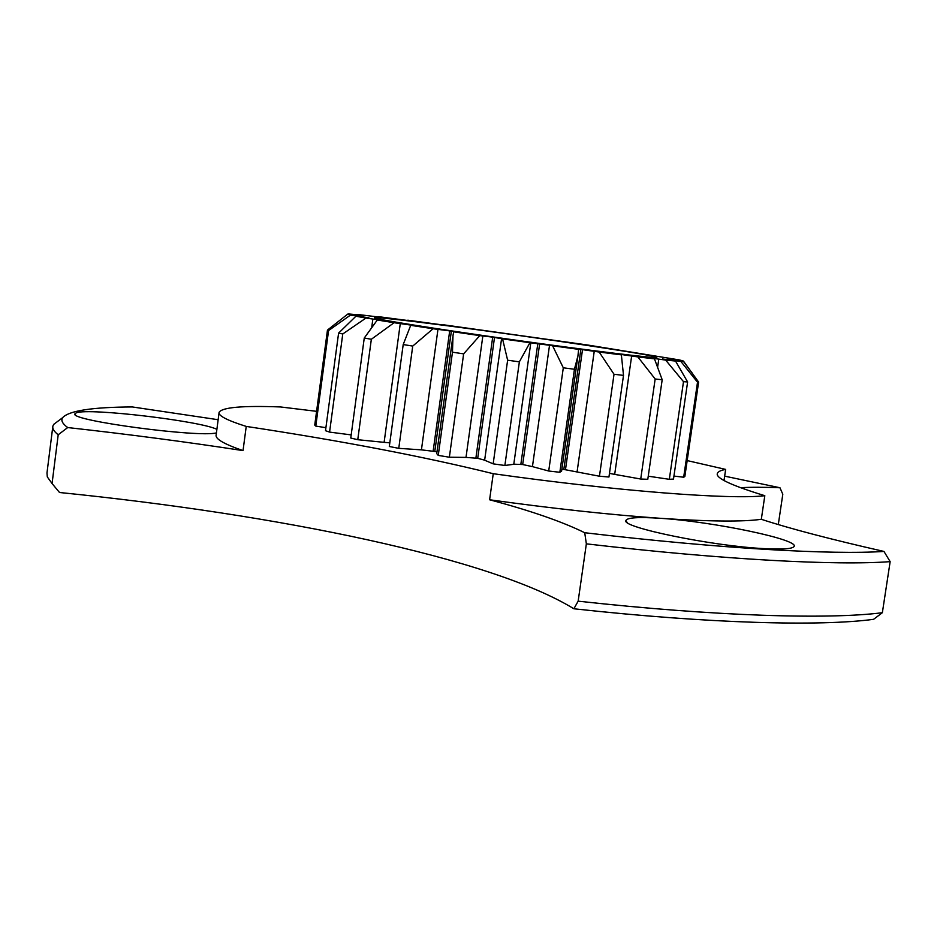 <?xml version="1.0" encoding="UTF-8"?>
<svg xmlns="http://www.w3.org/2000/svg" width="937" height="937" viewBox="0 0 937 937"><rect width="100%" height="100%" fill="white"/><g stroke="black" fill="none" stroke-linecap="round" stroke-linejoin="round"><path stroke-width="1.41" d="M447.031 325.725C402.196 319.915 378.021 317.256 374.507 317.76C372.059 318.709 435.037 328.828 513.359 339.826C591.669 350.836 656.931 358.742 656.825 357.43C660.081 355.884 533.434 336.898 447.031 325.725M614.028 374.261L599.446 476.219L608.945 477.015L623.503 375.397L614.028 374.261L599.153 352.031L576.56 348.798L578.621 349.337L577.942 355.837L574.44 369.26L559.846 472.283L548.707 471.018L563.301 367.808L574.44 369.26M655.162 378.993L640.721 479.03L647.795 479.299L662.19 379.731L655.162 378.993L637.863 356.903L617.893 354.01L621.372 354.865L623.503 375.397M683.495 381.675L669.323 479.311L673.504 479.065L687.617 381.956L683.495 381.675L665.657 360.089L645.827 357.313L654.459 358.859L662.19 379.731M697.515 382.214L683.682 477.226L684.853 476.523L698.615 382.062L697.515 382.214L680.848 361.401L662.541 358.976L675.518 361.038L687.617 381.956M327.458 330.093L314.75 425.07L315.781 426.089L328.571 330.55L327.458 330.093L347.58 314.223L363.263 316.191L347.639 314.235M338.597 333.103L325.502 430.704L329.578 432.098L342.766 333.97L338.597 333.103L355.931 316.226L368.944 317.819L350.485 315.09L328.571 330.55M364.259 338.023L350.766 438.024L357.758 439.711L371.345 339.264L364.259 338.023L377.306 320.009L386.946 321.086L365.957 318.065L342.766 333.97M403.203 344.558L389.312 446.504L398.764 448.343L412.737 346.081L403.203 344.558L410.711 325.338L416.508 325.889L394.079 322.726L371.345 339.264M452.477 352.195L438.247 455.394L449.362 457.221L463.639 353.858L452.477 352.195L452.993 335.622L453.695 331.827L455.722 331.874L451.365 331.112L433.081 328.746L412.737 346.081M507.631 360.206L493.167 463.85L504.867 465.478L519.367 361.846L507.631 360.206L502.548 338.878L492.698 337.133L479.779 335.622L463.639 353.858M599.446 476.219L561.884 469.074M561.614 471.018L559.846 472.283M548.707 471.018L532.439 466.626L549.527 345.261L529.897 342.708L519.367 361.846M563.301 367.808L552.631 345.835L549.527 345.261M532.439 466.626L522.682 464.541L513.792 464.19M513.781 464.248L530.822 342.696L513.781 464.283L504.867 465.478M493.167 463.85L484.64 460.208L501.588 338.597M484.652 460.161L477.718 458.31L466.005 457.397L482.86 335.914M466.005 457.397L449.362 457.221M438.247 455.394L436.724 453.625L452.735 337.449M436.993 451.739L421.427 449.854L437.966 329.32M421.427 449.854L398.764 448.343M389.804 442.85L384.111 442.346L400.286 323.523M384.111 442.346L357.758 439.711M371.79 326.908L372.867 318.99M351.188 434.897L329.578 432.098M325.9 427.694L315.781 426.089M348.06 313.907L357.583 314.785M357.922 314.492L378.243 316.975M378.501 316.671L407.63 320.501M407.806 320.196L443.482 325.057M443.552 324.799L587.476 344.98L679.079 359.878L683.061 360.874L667.999 358.918L683.635 361.342L698.615 382.062M683.682 477.226L673.949 476.078M657.715 366.496L658.781 359.082M669.323 479.311L648.252 476.195M640.721 479.03L614.684 474.38L631.667 355.955M614.684 474.38L609.472 473.384M577.133 471.487L594.245 351.234M586.351 543.847L578.152 601.167L573.866 608.769C709.403 623.655 820.894 626.478 873.612 619.31L882.361 612.704L890.15 561.638C837.221 565.655 724.383 559.928 586.351 543.847L584.723 532.731C562.118 521.616 530.412 510.63 489.606 499.772L493.249 473.7C423.946 456.612 341.607 440.847 246.232 426.417C227.105 420.373 218.063 415.677 219.106 412.315C222.092 407.326 242.554 405.534 280.503 406.951L316.589 411.331M493.249 473.7C618.221 491.363 731.703 499.819 764.815 495.696C730.977 485.331 715.177 477.87 717.414 473.302C718.082 471.616 720.834 470.315 725.648 469.402L687.172 460.582M599.153 352.031L621.372 354.865M637.863 356.903L654.459 358.859M665.657 360.089L675.518 361.038M680.848 361.401L683.635 361.342M347.58 314.223L350.485 315.09M355.931 316.226L365.957 318.065M377.306 320.009L394.079 322.726M410.711 325.338L433.081 328.746M453.695 331.827L479.779 335.622M502.548 338.878L529.897 342.708M552.631 345.835L578.621 349.337M573.866 608.769C490.906 557.831 277.727 514.507 59.523 492.499L52.062 483.539L58.199 434.768L67.71 427.553C62.451 423.711 60.753 420.42 62.615 417.679C68.893 410.757 92.107 407.173 132.269 406.939L218.145 419.717M219.047 412.784L216.154 434.955C215.041 438.844 224.002 444.068 243.034 450.603L246.232 426.417M243.034 450.603C186.65 441.948 128.205 434.264 67.71 427.553M489.606 499.772C553.064 508.58 609.964 514.753 660.292 518.302C709.286 521.569 742.959 521.909 761.312 519.297L764.815 495.696M778.296 524.568L782.805 494.256L779.959 487.744C764.276 487.135 751.111 487.123 740.488 487.697M890.15 561.638L883.954 551.436C831.681 554.868 720.436 548.719 584.723 532.731M761.312 519.297C789.832 528.62 830.721 539.337 883.954 551.436M724.02 480.505L725.648 469.402M216.88 429.333C200.53 421.041 90.046 407.853 76.424 412.737L74.749 414.037C71.388 420.783 198.246 437.638 216.412 432.917M724.652 476.148L779.959 487.744M59.523 492.499L55.529 487.708M52.062 483.539L47.307 476.91L46.979 472.986L52.765 426.909M58.199 434.768C54.065 431.535 52.285 428.677 52.859 426.171L53.62 424.438L58.562 420.725M660.292 518.302C638.074 516.826 626.584 517.634 625.834 520.714C622.25 527.426 711.171 545.838 763.023 548.567C781.446 549.609 791.742 548.988 793.897 546.704C801.252 539.888 712.823 521.534 660.292 518.302M882.361 612.704C829.069 619.58 716.055 616.382 578.152 601.167M563.851 469.238L580.87 349.267M522.682 464.541L539.665 343.715M520.855 464.307L537.826 343.469M477.718 458.31L494.525 337.402M475.891 458.041L492.698 337.133M434.815 451.306L451.365 331.112M433.163 451.013L449.701 330.866M565.515 469.402L582.533 349.489M577.942 355.837L561.579 471.217M683.436 361.389L692.572 373.582M717.285 474.157L717.414 473.302M62.615 417.679L53.62 424.438M75.51 414.974L74.749 414.037M792.878 547.442L793.897 546.704M627.193 522.518L625.834 520.714"/></g></svg>
